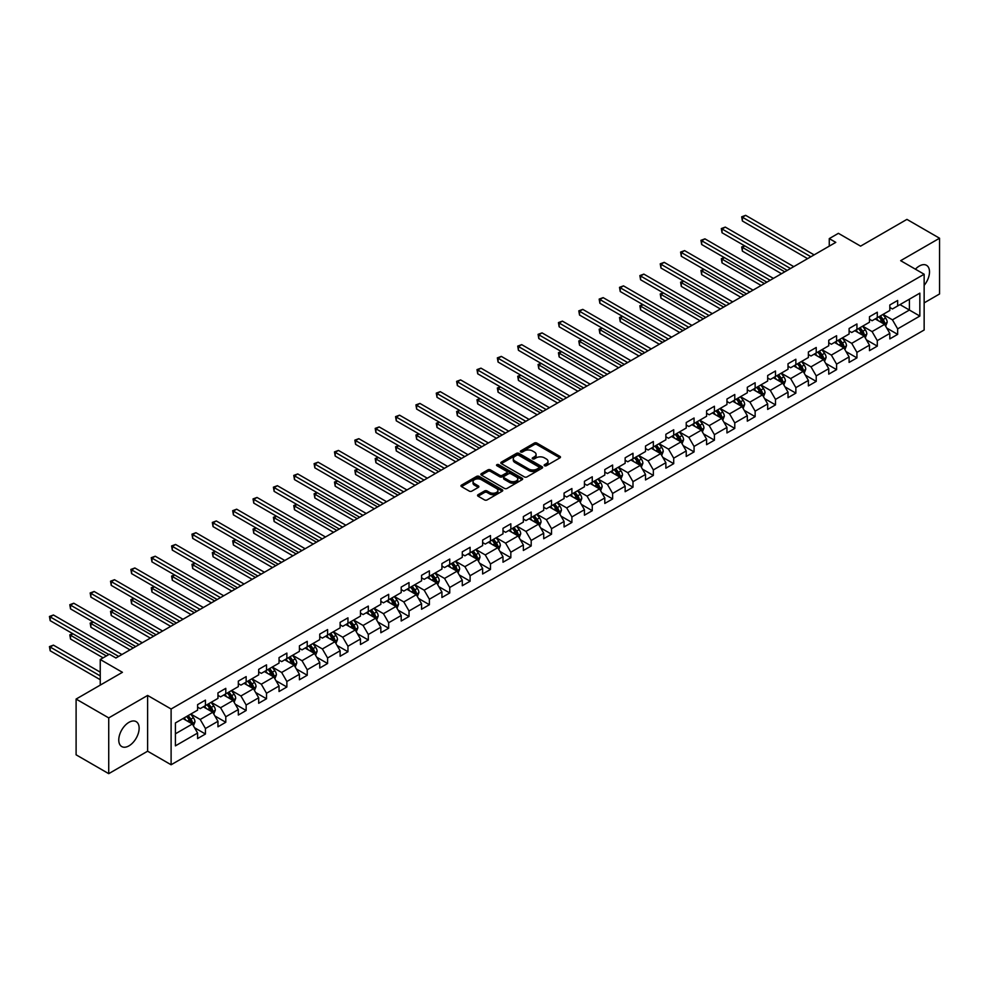 <?xml version="1.0" encoding="UTF-8"?>
<svg xmlns="http://www.w3.org/2000/svg" width="989" height="989" viewBox="0 0 989 989"><rect width="100%" height="100%" fill="white"/><g stroke="black" fill="none" stroke-linecap="round" stroke-linejoin="round"><path stroke-width="1.48" d="M544.531 465.732A1.273 0.729 0 0 0 546.324 465.732L559.935 457.87A1.817 1.051 0 0 0 560.466 457.128A1.817 1.051 0 0 0 559.935 456.386L536.879 443.072A1.817 1.051 0 0 0 534.32 443.072L520.709 450.935A1.273 0.729 0 0 0 522.501 451.973L524.257 450.959A5.798 3.35 0 0 1 532.465 450.959L534.381 452.06A5.798 3.35 0 0 1 536.075 454.433A5.798 3.35 0 0 1 534.381 456.794L532.626 457.808A1.273 0.729 0 0 0 534.419 458.847L536.174 457.833A5.798 3.35 0 0 1 544.37 457.833L546.299 458.945A5.798 3.35 0 0 1 547.993 461.307A5.798 3.35 0 0 1 546.299 463.68L544.531 464.694A1.273 0.729 0 0 0 544.531 465.732L544.531 464.694M128.953 745.854A14.402 8.308 120 0 0 138.361 733.17A14.402 8.308 120 0 0 136.161 721.636A14.402 8.308 120 0 0 128.953 722.341A14.402 8.308 120 0 0 119.545 735.025A14.402 8.308 120 0 0 121.758 746.571A14.402 8.308 120 0 0 128.953 745.854M924.146 285.351A14.402 8.308 120 0 0 926.52 265.312A14.402 8.308 120 0 0 919.325 266.029A14.402 8.308 120 0 0 915.406 269.193M478.083 494.698A1.817 1.051 0 0 0 477.551 495.44A1.817 1.051 0 0 0 478.083 496.181L484.548 499.915A1.817 1.051 0 0 0 487.107 499.915L502.227 491.187A1.817 1.051 0 0 0 502.758 490.445A1.817 1.051 0 0 0 502.227 489.703L479.171 476.401A1.817 1.051 0 0 0 476.611 476.401L461.492 485.117A1.817 1.051 0 0 0 460.961 485.859A1.817 1.051 0 0 0 461.492 486.6L469.305 491.113A1.817 1.051 0 0 0 471.864 491.113L478.342 487.379A1.817 1.051 0 0 0 478.874 486.637A1.817 1.051 0 0 0 478.342 485.896L474.46 483.658A4.846 2.794 0 0 1 473.039 481.68A4.846 2.794 0 0 1 476.03 479.096A4.846 2.794 0 0 1 481.322 479.702L496.49 488.467A4.846 2.794 0 0 1 497.912 490.445A4.846 2.794 0 0 1 494.92 493.029A4.846 2.794 0 0 1 489.642 492.423L487.107 490.964A1.817 1.051 0 0 0 484.548 490.964L478.083 494.698L478.083 496.181M924.146 302.881L939.55 293.98L939.55 238.225L906.925 219.385L860.591 246.137L838.4 233.33L829.264 238.609L835.792 242.367L115.911 657.994L109.383 654.224L100.248 659.502L100.248 685.117M108.728 717.903L108.728 773.658L147.621 751.207L147.621 695.44L108.728 717.903L76.104 699.062L122.426 672.31L100.248 659.502M147.621 695.44L171.109 709.002L924.146 274.237L924.146 330.005L171.109 764.769L171.109 709.002M939.55 238.225L900.658 260.676L924.146 274.237M524.393 476.908A1.817 1.051 0 0 0 526.952 476.908L542.071 468.18A1.817 1.051 0 0 0 542.602 467.451A1.817 1.051 0 0 0 542.071 466.709L519.015 453.395A1.817 1.051 0 0 0 516.443 453.395L501.336 462.123A1.817 1.051 0 0 0 500.805 462.864A1.817 1.051 0 0 0 501.336 463.606L524.393 476.908M497.418 466.004A1.273 0.729 0 0 1 498.703 466.178L498.703 464.669L522.143 478.206A1.817 1.051 0 0 1 522.674 478.948A1.817 1.051 0 0 1 522.143 479.69L507.036 488.418A1.817 1.051 0 0 1 504.477 488.418L481.408 475.103L481.408 473.62A1.817 1.051 0 0 0 480.877 474.361A1.817 1.051 0 0 0 481.408 475.103M481.408 473.62L487.886 469.886A1.817 1.051 0 0 1 490.445 469.886L499.791 475.289A1.817 1.051 0 0 0 502.363 475.289L506.652 472.804A1.817 1.051 0 0 0 507.184 472.074A1.817 1.051 0 0 0 506.652 471.333L496.911 465.708A1.273 0.729 0 0 1 498.703 464.669M108.728 773.658L76.104 754.817L76.104 699.062M194.536 727.731L205.44 734.023L205.44 728.522L217.963 721.29L217.963 726.791L225.789 722.267L225.789 716.765L238.324 709.533L238.324 715.035L246.15 710.51L246.15 705.009L258.685 697.777L258.685 703.278L266.511 698.766L266.511 693.264L279.046 686.02L279.046 691.521L286.872 687.009L286.872 681.508L299.407 674.275L299.407 679.777L307.233 675.252L307.233 669.751L319.756 662.519L319.756 668.02L327.594 663.495L327.594 657.994L340.117 650.762L340.117 656.263L347.955 651.739L347.955 646.237L360.478 639.005L360.478 644.507L368.316 639.982L368.316 634.493L380.839 627.249L380.839 632.75L388.665 628.238L388.665 622.736L401.2 615.504L401.2 621.005L409.026 616.481L409.026 610.979L421.561 603.747L421.561 609.249L429.387 604.724L429.387 599.223L441.922 591.991L441.922 597.492L449.748 592.967L449.748 587.466L462.283 580.234L462.283 585.735L470.109 581.211L470.109 575.709L482.632 568.477L482.632 573.979L490.47 569.466L490.47 563.965L502.993 556.733L502.993 562.222L510.831 557.709L510.831 552.208L523.354 544.976L523.354 550.477L531.192 545.953L531.192 540.451L543.715 533.219L543.715 538.721L551.541 534.196L551.541 528.695L564.076 521.463L564.076 526.964L571.902 522.439L571.902 516.938L584.437 509.706L584.437 515.207L592.263 510.695L592.263 505.194L604.798 497.949L604.798 503.45L612.624 498.938L612.624 493.437L625.147 486.205L625.147 491.706L632.985 487.181L632.985 481.68L645.508 474.448L645.508 479.949L653.346 475.425L653.346 469.923L665.869 462.691L665.869 468.193L673.707 463.668L673.707 458.167L686.23 450.935L686.23 456.436L694.068 451.911L694.068 446.422L706.591 439.178L706.591 444.679L714.417 440.167L714.417 434.666L726.952 427.433L726.952 432.935L734.778 428.41L734.778 422.909L747.313 415.677L747.313 421.178L755.139 416.653L755.139 411.152L767.674 403.92L767.674 409.421L775.5 404.897L775.5 399.395L788.023 392.163L788.023 397.665L795.861 393.14L795.861 387.639L808.384 380.406L808.384 385.908L816.222 381.395L816.222 375.894L828.745 368.662L828.745 374.151L836.583 369.639L836.583 364.137L849.106 356.905L849.106 362.407L856.931 357.882L856.931 352.381L869.467 345.149L869.467 350.65L877.292 346.125L877.292 340.624L889.828 333.392L889.828 338.893L897.653 334.369L897.653 328.867L919.844 316.06L919.844 293.152L909.398 299.185L909.398 310.039L919.844 316.06M205.44 734.023L197.602 738.548L197.602 733.047L175.412 745.854L175.412 722.947L197.602 710.139L197.602 704.638L205.44 700.113L205.44 705.614L217.963 698.382L217.963 692.881L225.789 688.356L225.789 693.858L238.324 686.626L238.324 681.124L246.15 676.612L246.15 682.113L258.685 674.869L258.685 669.368L266.511 664.855L266.511 670.357L279.046 663.125L279.046 657.623L286.872 653.099L286.872 658.6L299.407 651.368L299.407 645.866L307.233 641.342L307.233 646.843L319.756 639.611L319.756 634.11L327.594 629.585L327.594 635.086L340.117 627.854L340.117 622.353L347.955 617.841L347.955 623.33L360.478 616.098L360.478 610.596L368.316 606.084L368.316 611.585L380.839 604.353L380.839 598.852L388.665 594.327L388.665 599.829L401.2 592.596L401.2 587.095L409.026 582.57L409.026 588.072L421.561 580.84L421.561 575.338L429.387 570.814L429.387 576.315L441.922 569.083L441.922 563.582L449.748 559.057L449.748 564.558L462.283 557.326L462.283 551.825L470.109 547.313L470.109 552.814L482.632 545.569L482.632 540.081L490.47 535.556L490.47 541.057L502.993 533.825L502.993 528.324L510.831 523.799L510.831 529.3L523.354 522.068L523.354 516.567L531.192 512.042L531.192 517.544L543.715 510.312L543.715 504.81L551.541 500.286L551.541 505.787L564.076 498.555L564.076 493.054L571.902 488.541L571.902 494.03L584.437 486.798L584.437 481.297L592.263 476.785L592.263 482.286L604.798 475.054L604.798 469.552L612.624 465.028L612.624 470.529L625.147 463.297L625.147 457.796L632.985 453.271L632.985 458.772L645.508 451.54L645.508 446.039L653.346 441.514L653.346 447.016L665.869 439.784L665.869 434.282L673.707 429.758L673.707 435.259L686.23 428.027L686.23 422.526L694.068 418.013L694.068 423.515L706.591 416.282L706.591 410.781L714.417 406.256L714.417 411.758L726.952 404.526L726.952 399.024L734.778 394.5L734.778 400.001L747.313 392.769L747.313 387.268L755.139 382.743L755.139 388.244L767.674 381.012L767.674 375.511L775.5 370.986L775.5 376.488L788.023 369.256L788.023 363.754L795.861 359.242L795.861 364.743L808.384 357.499L808.384 351.997L816.222 347.485L816.222 352.986L828.745 345.754L828.745 340.253L836.583 335.728L836.583 341.23L849.106 333.998L849.106 328.496L856.931 323.972L856.931 329.473L869.467 322.241L869.467 316.74L877.292 312.215L877.292 317.716L889.828 310.484L889.828 304.983L897.653 300.471L897.653 305.96L919.844 293.152M203.351 706.826L212.746 712.253L200.211 719.485L190.815 714.058M197.602 707.123L200.211 708.631L205.44 705.614M200.211 719.485L205.44 728.522M212.746 712.253L217.963 721.29M223.712 695.069L233.107 700.496L220.572 707.728L211.176 702.301M217.963 695.366L220.572 696.874L225.789 693.858M220.572 707.728L225.789 716.765M233.107 700.496L238.324 709.533M244.06 683.312L253.468 688.74L240.933 695.972L231.537 690.545M238.324 683.609L240.933 685.117L246.15 682.113M240.933 695.972L246.15 705.009M253.468 688.74L258.685 697.777M264.422 671.556L273.817 676.983L261.294 684.215L251.898 678.788M258.685 671.865L261.294 673.361L266.511 670.357M261.294 684.215L266.511 693.264M273.817 676.983L279.046 686.02M284.783 659.799L294.178 665.226L281.655 672.458L272.259 667.043M279.046 660.108L281.655 661.616L286.872 658.6M281.655 672.458L286.872 681.508M294.178 665.226L299.407 674.275M305.144 648.055L314.539 653.469L302.016 660.714L292.62 655.287M299.407 648.351L302.016 649.86L307.233 646.843M302.016 660.714L307.233 669.751M314.539 653.469L319.756 662.519M325.505 636.298L334.9 641.725L322.377 648.957L312.969 643.53M319.756 636.595L322.377 638.103L327.594 635.086M322.377 648.957L327.594 657.994M334.9 641.725L340.117 650.762M345.866 624.541L355.261 629.968L342.726 637.2L333.33 631.773M340.117 624.838L342.726 626.346L347.955 623.33M342.726 637.2L347.955 646.237M355.261 629.968L360.478 639.005M366.227 612.784L375.622 618.212L363.087 625.444L353.691 620.016M360.478 613.093L363.087 614.589L368.316 611.585M363.087 625.444L368.316 634.493M375.622 618.212L380.839 627.249M386.588 601.028L395.983 606.455L383.448 613.687L374.052 608.26M380.839 601.337L383.448 602.845L388.665 599.829M383.448 613.687L388.665 622.736M395.983 606.455L401.2 615.504M406.936 589.283L416.332 594.698L403.809 601.93L394.413 596.515M401.2 589.58L403.809 591.088L409.026 588.072M403.809 601.93L409.026 610.979M416.332 594.698L421.561 603.747M427.297 577.527L436.693 582.954L424.17 590.186L414.774 584.759M421.561 577.823L424.17 579.331L429.387 576.315M424.17 590.186L429.387 599.223M436.693 582.954L441.922 591.991M447.658 565.77L457.054 571.197L444.531 578.429L435.135 573.002M441.922 566.067L444.531 567.575L449.748 564.558M444.531 578.429L449.748 587.466M457.054 571.197L462.283 580.234M468.02 554.013L477.415 559.44L464.892 566.672L455.496 561.245M462.283 554.31L464.892 555.818L470.109 552.814M464.892 566.672L470.109 575.709M477.415 559.44L482.632 568.477M488.381 542.256L497.776 547.683L485.253 554.916L475.845 549.488M482.632 542.565L485.253 544.074L490.47 541.057M485.253 554.916L490.47 563.965M497.776 547.683L502.993 556.733M508.742 530.5L518.137 535.927L505.602 543.159L496.206 537.744M502.993 530.809L505.602 532.317L510.831 529.3M505.602 543.159L510.831 552.208M518.137 535.927L523.354 544.976M529.103 518.755L538.498 524.17L525.963 531.414L516.567 525.987M523.354 519.052L525.963 520.56L531.192 517.544M525.963 531.414L531.192 540.451M538.498 524.17L543.715 533.219M549.451 506.998L558.859 512.426L546.324 519.658L536.928 514.231M543.715 507.295L546.324 508.803L551.541 505.787M546.324 519.658L551.541 528.695M558.859 512.426L564.076 521.463M569.812 495.242L579.208 500.669L566.685 507.901L557.289 502.474M564.076 495.538L566.685 497.047L571.902 494.03M566.685 507.901L571.902 516.938M579.208 500.669L584.437 509.706M590.173 483.485L599.569 488.912L587.046 496.144L577.65 490.717M584.437 483.794L587.046 485.29L592.263 482.286M587.046 496.144L592.263 505.194M599.569 488.912L604.798 497.949M610.534 471.728L619.93 477.155L607.407 484.387L598.011 478.973M604.798 472.037L607.407 473.546L612.624 470.529M607.407 484.387L612.624 493.437M619.93 477.155L625.147 486.205M630.895 459.984L640.291 465.399L627.768 472.643L618.372 467.216M625.147 460.281L627.768 461.789L632.985 458.772M627.768 472.643L632.985 481.68M640.291 465.399L645.508 474.448M651.256 448.227L660.652 453.654L648.116 460.886L638.721 455.459M645.508 448.524L648.116 450.032L653.346 447.016M648.116 460.886L653.346 469.923M660.652 453.654L665.869 462.691M671.618 436.47L681.013 441.898L668.477 449.13L659.082 443.702M665.869 436.767L668.477 438.275L673.707 435.259M668.477 449.13L673.707 458.167M681.013 441.898L686.23 450.935M691.979 424.714L701.374 430.141L688.839 437.373L679.443 431.946M686.23 425.023L688.839 426.519L694.068 423.515M688.839 437.373L694.068 446.422M701.374 430.141L706.591 439.178M712.327 412.957L721.735 418.384L709.2 425.616L699.804 420.189M706.591 413.266L709.2 414.774L714.417 411.758M709.2 425.616L714.417 434.666M721.735 418.384L726.952 427.433M732.688 401.213L742.084 406.627L729.561 413.859L720.165 408.445M726.952 401.509L729.561 403.018L734.778 400.001M729.561 413.859L734.778 422.909M742.084 406.627L747.313 415.677M753.049 389.456L762.445 394.883L749.922 402.115L740.526 396.688M747.313 389.753L749.922 391.261L755.139 388.244M749.922 402.115L755.139 411.152M762.445 394.883L767.674 403.92M773.41 377.699L782.806 383.126L770.283 390.358L760.887 384.931M767.674 377.996L770.283 379.504L775.5 376.488M770.283 390.358L775.5 399.395M782.806 383.126L788.023 392.163M793.771 365.942L803.167 371.37L790.644 378.602L781.236 373.174M788.023 366.239L790.644 367.747L795.861 364.743M790.644 378.602L795.861 387.639M803.167 371.37L808.384 380.406M814.132 354.186L823.528 359.613L810.992 366.845L801.597 361.418M808.384 354.495L810.992 356.003L816.222 352.986M810.992 366.845L816.222 375.894M823.528 359.613L828.745 368.662M834.493 342.429L843.889 347.856L831.353 355.088L821.958 349.673M828.745 342.738L831.353 344.246L836.583 341.23M831.353 355.088L836.583 364.137M843.889 347.856L849.106 356.905M854.855 330.685L864.25 336.099L851.714 343.344L842.319 337.917M849.106 330.981L851.714 332.489L856.931 329.473M851.714 343.344L856.931 352.381M864.25 336.099L869.467 345.149M875.203 318.928L884.611 324.355L872.075 331.587L862.68 326.16M869.467 319.224L872.075 320.733L877.292 317.716M872.075 331.587L877.292 340.624M884.611 324.355L889.828 333.392M900.002 304.612L909.398 310.039L892.437 319.83L883.041 314.403M889.828 307.468L892.437 308.976L897.653 305.96M892.437 319.83L897.653 328.867M147.621 751.207L171.109 764.769M829.264 238.609L829.264 246.137M175.412 733.801L192.385 723.997L182.99 718.57M192.385 723.997L197.602 733.047M886.762 328.076L897.653 334.369M866.401 339.833L877.292 346.125M846.04 351.589L856.931 357.882M825.679 363.346L836.583 369.639M805.318 375.103L816.222 381.395M784.957 386.847L795.861 393.14M764.608 398.604L775.5 404.897M744.247 410.361L755.139 416.653M723.886 422.118L734.778 428.41M703.525 433.874L714.417 440.167M683.164 445.631L694.068 451.911M662.803 457.375L673.707 463.668M642.442 469.132L653.346 475.425M622.081 480.889L632.985 487.181M601.732 492.646L612.624 498.938M581.371 504.402L592.263 510.695M561.01 516.147L571.902 522.439M540.649 527.903L551.541 534.196M520.288 539.66L531.192 545.953M499.927 551.417L510.831 557.709M479.566 563.174L490.47 569.466M459.205 574.918L470.109 581.211M438.856 586.675L449.748 592.967M418.495 598.432L429.387 604.724M398.134 610.188L409.026 616.481M377.773 621.945L388.665 628.238M357.412 633.702L368.316 639.982M337.051 645.446L347.955 651.739M316.69 657.203L327.594 663.495M296.329 668.96L307.233 675.252M275.98 680.716L286.872 687.009M255.619 692.473L266.511 698.766M235.258 704.217L246.15 710.51M214.897 715.974L225.789 722.267M545.038 465.906L546.299 465.176A5.798 3.35 0 0 0 547.993 462.815L547.993 461.307M536.075 454.433L536.075 455.941A5.798 3.35 0 0 1 534.381 458.303L533.133 459.032M559.91 457.882L536.879 444.58A1.817 1.051 0 0 0 534.32 444.58L521.215 452.146M542.046 468.205L519.015 454.903A1.817 1.051 0 0 0 516.443 454.903L501.361 463.618L501.336 462.123M538.869 467.97A1.273 0.729 0 0 0 538.869 466.932L518.632 455.249A1.273 0.729 0 0 0 516.827 455.249L514.972 456.312A5.798 3.35 0 0 0 513.279 458.686A5.798 3.35 0 0 0 514.972 461.047L528.806 469.033A5.798 3.35 0 0 0 537.015 469.033L538.869 467.97L538.869 469.466A1.273 0.729 0 0 0 539.24 468.959L539.24 467.451M513.279 458.686L513.279 460.194A5.798 3.35 0 0 0 514.972 462.555L514.972 461.047M538.869 469.466L537.015 470.541A5.798 3.35 0 0 1 528.806 470.541L514.972 462.555M481.433 475.116L487.886 471.394L487.886 469.886M507.184 472.074L507.184 473.57A1.817 1.051 0 0 1 506.652 474.312L502.363 476.797A1.817 1.051 0 0 1 499.791 476.797L490.445 471.394A1.817 1.051 0 0 0 487.886 471.394M498.703 466.178L522.13 479.702M509.496 480.889A4.846 2.794 0 0 0 514.774 481.495A4.846 2.794 0 0 0 517.766 478.911A4.846 2.794 0 0 0 516.357 476.933L511.004 473.842A1.817 1.051 0 0 0 508.445 473.842L504.155 476.327A1.817 1.051 0 0 0 503.624 477.057A1.817 1.051 0 0 0 504.155 477.798L509.496 480.889L509.496 482.397A4.846 2.794 0 0 0 514.774 483.003A4.846 2.794 0 0 0 517.766 480.419L517.766 478.911M503.624 477.057L503.624 478.565A1.817 1.051 0 0 0 504.155 479.306L504.155 477.798M509.496 482.397L504.155 479.306M497.912 490.445L497.912 491.953A4.846 2.794 0 0 1 494.92 494.537A4.846 2.794 0 0 1 489.642 493.931L487.107 492.473A1.817 1.051 0 0 0 484.548 492.473L478.107 496.194M473.039 481.68L473.039 483.188A4.846 2.794 0 0 0 474.46 485.166L474.46 483.658M478.317 487.392L474.46 485.166M502.202 491.199L479.171 477.897A1.817 1.051 0 0 0 476.611 477.897L461.517 486.613L461.492 485.117M885.637 326.135L887.195 322.229A4.896 2.819 -120 0 0 885.625 318.062L882.93 314.465M878.244 320.671L876.415 318.235M744.865 245.94L742.393 247.361L742.393 251.132L781.508 273.718M878.887 316.801L881.582 320.399A4.896 2.819 60 0 1 882.979 323.341L884.549 322.439A4.896 2.819 -120 0 0 883.152 319.496L880.457 315.899M879.233 316.604L882.213 320.597A2.497 1.434 60 0 1 882.67 321.351L884.549 322.439M742.393 251.132L741.676 246.953L784.771 271.827M741.676 246.953L744.581 245.767M810.869 256.757L742.393 217.221L745.657 215.342L814.132 254.878M807.605 258.648L742.393 220.992L742.393 217.221L741.676 216.814L745.657 215.342M742.393 220.992L741.676 216.814M865.276 337.892L866.834 333.985A4.896 2.819 -120 0 0 865.264 329.819L862.581 326.222M857.883 332.428L856.054 329.992M724.504 257.684L722.032 259.118L722.032 262.889L761.147 285.475M858.526 328.558L861.221 332.156A4.896 2.819 60 0 1 862.618 335.098L864.188 334.183A4.896 2.819 -120 0 0 862.791 331.241L860.096 327.656M858.872 328.36L861.864 332.353A2.497 1.434 60 0 1 862.309 333.108L864.188 334.183M722.032 262.889L721.315 258.71L764.41 283.583M721.315 258.71L724.22 257.523M844.915 349.649L846.473 345.73A4.896 2.819 -120 0 0 844.915 341.576L842.22 337.978M837.522 344.184L835.693 341.737M704.156 269.441L701.671 270.875L701.671 274.645L740.786 297.219M838.165 340.315L840.86 343.9A4.896 2.819 60 0 1 842.269 346.842L843.827 345.94A4.896 2.819 -120 0 0 842.43 342.998L839.735 339.4M838.511 340.117L841.503 344.098A2.497 1.434 60 0 1 841.948 344.864L843.827 345.94M701.671 274.645L700.954 270.467L744.049 295.34M700.954 270.467L703.859 269.28M790.508 268.514L722.032 228.978L725.296 227.099L793.771 266.634M787.244 270.405L722.032 232.749L722.032 228.978L721.315 228.57L725.296 227.099M722.032 232.749L721.315 228.57M770.147 280.27L701.671 240.735L704.934 238.856L773.41 278.391M766.883 282.149L701.671 244.506L701.671 240.735L700.954 240.327L704.934 238.856M701.671 244.506L700.954 240.327M824.554 361.405L826.112 357.486A4.896 2.819 -120 0 0 824.554 353.32L821.859 349.723M817.161 355.941L815.332 353.493M683.795 281.197L681.31 282.631L681.31 286.402L720.425 308.976M817.816 352.059L820.499 355.657A4.896 2.819 60 0 1 821.908 358.599L823.466 357.697A4.896 2.819 -120 0 0 822.069 354.754L819.374 351.157M818.15 351.861L821.142 355.855A2.497 1.434 60 0 1 821.587 356.609L823.466 357.697M681.31 286.402L680.593 282.211L723.688 307.097M680.593 282.211L683.51 281.037M804.193 373.15L805.751 369.243A4.896 2.819 -120 0 0 804.193 365.077L801.498 361.479M796.8 367.698L794.971 365.25M663.434 292.954L660.949 294.388L660.949 298.146L700.064 320.733M797.455 363.816L800.15 367.413A4.896 2.819 60 0 1 801.547 370.356L803.105 369.453A4.896 2.819 -120 0 0 801.708 366.511L799.013 362.914M797.789 363.618L800.781 367.611A2.497 1.434 60 0 1 801.238 368.365L803.105 369.453M660.949 298.146L660.232 293.968L703.327 318.854M660.232 293.968L663.149 292.781M783.844 384.906L785.39 381A4.896 2.819 -120 0 0 783.832 376.834L781.137 373.236M776.439 379.442L774.61 377.007M643.073 304.711L640.588 306.145L640.588 309.903L679.703 332.489M777.094 375.573L779.789 379.17A4.896 2.819 60 0 1 781.186 382.113L782.756 381.21A4.896 2.819 -120 0 0 781.347 378.268L778.652 374.67M777.428 375.375L780.42 379.368A2.497 1.434 60 0 1 780.877 380.122L782.756 381.21M640.588 309.903L639.871 305.725L682.966 330.61M639.871 305.725L642.788 304.538M749.786 292.027L681.31 252.492L684.573 250.613L753.049 290.148M746.522 293.906L681.31 256.262L681.31 252.492L680.593 252.071L684.573 250.613M681.31 256.262L680.593 252.071M729.425 303.784L660.949 264.248L664.212 262.357L732.688 301.892M726.161 305.663L660.949 268.007L660.949 264.248L660.232 263.828L664.212 262.357M660.949 268.007L660.232 263.828M709.076 315.54L640.588 276.005L643.851 274.114L712.327 313.649M705.812 317.42L640.588 279.763L640.588 276.005L639.871 275.585L643.851 274.114M640.588 279.763L639.871 275.585M688.715 327.285L620.227 287.75L623.49 285.87L691.979 325.406M685.451 329.176L620.227 291.52L620.227 287.75L619.51 287.342L623.49 285.87M620.227 291.52L619.51 287.342M668.354 339.042L599.878 299.506L603.142 297.627L671.618 337.162M665.09 340.933L599.878 303.277L599.878 299.506L599.161 299.098L603.142 297.627M599.878 303.277L599.161 299.098M647.993 350.798L579.517 311.263L582.781 309.384L651.256 348.919M644.729 352.677L579.517 315.034L579.517 311.263L578.8 310.843L582.781 309.384M579.517 315.034L578.8 310.843M627.632 362.555L559.156 323.02L562.42 321.128L630.895 360.664M624.368 364.434L559.156 326.79L559.156 323.02L558.439 322.599L562.42 321.128M559.156 326.79L558.439 322.599M607.271 374.312L538.795 334.777L542.059 332.885L610.534 372.42M604.007 376.191L538.795 338.535L538.795 334.777L538.078 334.356L542.059 332.885M538.795 338.535L538.078 334.356M586.91 386.056L518.434 346.521L521.697 344.642L590.173 384.177M583.646 387.948L518.434 350.291L518.434 346.521L517.717 346.113L521.697 344.642M518.434 350.291L517.717 346.113M566.549 397.813L498.073 358.278L501.336 356.399L569.812 395.934M563.297 399.704L498.073 362.048L498.073 358.278L497.356 357.87L501.336 356.399M498.073 362.048L497.356 357.87M546.2 409.57L477.712 370.034L480.975 368.155L549.451 407.691M542.936 411.449L477.712 373.805L477.712 370.034L476.995 369.614L480.975 368.155M477.712 373.805L476.995 369.614M525.839 421.326L457.363 381.791L460.614 379.9L529.103 419.435M522.575 423.205L457.363 385.562L457.363 381.791L456.634 381.371L460.614 379.9M457.363 385.562L456.634 381.371M505.478 433.083L437.002 393.548L440.266 391.656L508.742 431.192M502.214 434.962L437.002 397.306L437.002 393.548L436.285 393.127L440.266 391.656M437.002 397.306L436.285 393.127M485.117 444.827L416.641 405.292L419.905 403.413L488.381 442.948M481.853 446.719L416.641 409.063L416.641 405.292L415.924 404.884L419.905 403.413M416.641 409.063L415.924 404.884M464.756 456.584L396.28 417.049L399.544 415.17L468.02 454.705M461.492 458.476L396.28 420.82L396.28 417.049L395.563 416.641L399.544 415.17M396.28 420.82L395.563 416.641M444.395 468.341L375.919 428.806L379.183 426.927L447.658 466.462M441.131 470.22L375.919 432.576L375.919 428.806L375.202 428.398L379.183 426.927M375.919 432.576L375.202 428.398M424.034 480.098L355.558 440.562L358.822 438.683L427.297 478.219M420.77 481.977L355.558 444.333L355.558 440.562L354.841 440.142L358.822 438.683M355.558 444.333L354.841 440.142M403.673 491.854L335.197 452.319L338.461 450.428L406.936 489.963M400.421 493.734L335.197 456.077L335.197 452.319L334.48 451.899L338.461 450.428M335.197 456.077L334.48 451.899M383.324 503.611L314.836 464.076L318.099 462.184L386.588 501.72M380.06 505.49L314.836 467.834L314.836 464.076L314.119 463.656L318.099 462.184M314.836 467.834L314.119 463.656M763.483 396.663L765.029 392.757A4.896 2.819 -120 0 0 763.471 388.59L760.776 384.993M756.078 391.199L754.248 388.764M622.711 316.468L620.227 317.889L620.227 321.66L659.342 344.246M756.733 387.329L759.428 390.927A4.896 2.819 60 0 1 760.825 393.869L762.395 392.967A4.896 2.819 -120 0 0 760.986 390.025L758.303 386.427M757.067 387.132L760.059 391.125A2.497 1.434 60 0 1 760.516 391.879L762.395 392.967M620.227 321.66L619.51 317.481L662.605 342.355M619.51 317.481L622.427 316.295M743.122 408.42L744.668 404.501A4.896 2.819 -120 0 0 743.11 400.347L740.415 396.75M735.717 402.956L733.887 400.508M602.35 328.212L599.878 329.646L599.878 333.417L638.981 356.003M736.372 399.086L739.067 402.684A4.896 2.819 60 0 1 740.464 405.614L742.034 404.711A4.896 2.819 -120 0 0 740.637 401.769L737.942 398.184M736.718 398.888L739.698 402.869A2.497 1.434 60 0 1 740.155 403.636L742.034 404.711M599.878 333.417L599.161 329.238L642.244 354.111M599.161 329.238L602.066 328.051M722.761 420.177L724.319 416.258A4.896 2.819 -120 0 0 722.749 412.092L720.054 408.506M715.368 414.712L713.539 412.265M581.989 339.969L579.517 341.403L579.517 345.173L618.632 367.747M716.011 410.831L718.706 414.428A4.896 2.819 60 0 1 720.103 417.37L721.673 416.468A4.896 2.819 -120 0 0 720.276 413.526L717.581 409.928M716.357 410.645L719.337 414.626A2.497 1.434 60 0 1 719.794 415.38L721.673 416.468M579.517 345.173L578.8 340.982L621.896 365.868M578.8 340.982L581.705 339.808M702.4 431.921L703.958 428.014A4.896 2.819 -120 0 0 702.388 423.848L699.705 420.251M695.007 426.469L693.178 424.021M561.628 351.725L559.156 353.16L559.156 356.93L598.271 379.504M695.65 422.587L698.345 426.185A4.896 2.819 60 0 1 699.742 429.127L701.312 428.225A4.896 2.819 -120 0 0 699.915 425.282L697.22 421.685M695.996 422.39L698.988 426.383A2.497 1.434 60 0 1 699.433 427.137L701.312 428.225M559.156 356.93L558.439 352.739L601.535 377.625M558.439 352.739L561.344 351.565M682.039 443.678L683.597 439.771A4.896 2.819 -120 0 0 682.039 435.605L679.344 432.008M674.646 438.214L672.817 435.778M541.28 363.482L538.795 364.916L538.795 368.674L577.91 391.261M675.289 434.344L677.984 437.942A4.896 2.819 60 0 1 679.394 440.884L680.951 439.981A4.896 2.819 -120 0 0 679.554 437.039L676.859 433.442M675.635 434.146L678.627 438.139A2.497 1.434 60 0 1 679.072 438.893L680.951 439.981M538.795 368.674L538.078 364.496L581.173 389.382M538.078 364.496L540.983 363.309M661.678 455.435L663.236 451.528A4.896 2.819 -120 0 0 661.678 447.362L658.983 443.764M654.285 449.97L652.456 447.535M520.919 375.239L518.434 376.661L518.434 380.431L557.549 403.018M654.941 446.101L657.623 449.698A4.896 2.819 60 0 1 659.033 452.641L660.59 451.738A4.896 2.819 -120 0 0 659.193 448.796L656.498 445.198M655.274 445.903L658.266 449.896A2.497 1.434 60 0 1 658.711 450.65L660.59 451.738M518.434 380.431L517.717 376.253L560.812 401.126M517.717 376.253L520.634 375.066M641.317 467.191L642.875 463.285A4.896 2.819 -120 0 0 641.317 459.119L638.622 455.521M633.924 461.727L632.095 459.292M500.558 386.983L498.073 388.417L498.073 392.188L537.188 414.774M634.579 457.858L637.275 461.455A4.896 2.819 60 0 1 638.671 464.397L640.229 463.482A4.896 2.819 -120 0 0 638.832 460.54L636.137 456.955M634.913 457.66L637.905 461.64A2.497 1.434 60 0 1 638.362 462.407L640.229 463.482M498.073 392.188L497.356 388.009L540.451 412.883M497.356 388.009L500.273 386.823M620.968 478.948L622.514 475.029A4.896 2.819 -120 0 0 620.956 470.863L618.261 467.278M613.563 473.484L611.734 471.036M480.197 398.74L477.712 400.174L477.712 403.945L516.827 426.519M614.218 469.614L616.913 473.199A4.896 2.819 60 0 1 618.31 476.142L619.88 475.239A4.896 2.819 -120 0 0 618.471 472.297L615.776 468.699M614.552 469.416L617.544 473.397A2.497 1.434 60 0 1 618.001 474.164L619.88 475.239M477.712 403.945L476.995 399.766L520.09 424.64M476.995 399.766L479.912 398.579M600.607 490.705L602.153 486.786A4.896 2.819 -120 0 0 600.595 482.62L597.9 479.022M593.202 485.24L591.373 482.793M459.836 410.497L457.363 411.931L457.363 415.701L496.466 438.275M593.857 481.359L596.552 484.956A4.896 2.819 60 0 1 597.949 487.898L599.519 486.996A4.896 2.819 -120 0 0 598.11 484.054L595.427 480.456M594.191 481.161L597.183 485.154A2.497 1.434 60 0 1 597.64 485.908L599.519 486.996M457.363 415.701L456.634 411.511L499.729 436.396M456.634 411.511L459.551 410.336M580.246 502.449L581.792 498.543A4.896 2.819 -120 0 0 580.234 494.376L577.539 490.779M572.841 496.997L571.012 494.549M439.475 422.254L437.002 423.688L437.002 427.446L476.105 450.032M573.496 493.115L576.191 496.713A4.896 2.819 60 0 1 577.588 499.655L579.158 498.753A4.896 2.819 -120 0 0 577.761 495.81L575.066 492.213M573.843 492.918L576.822 496.911A2.497 1.434 60 0 1 577.279 497.665L579.158 498.753M437.002 427.446L436.285 423.267L479.368 448.153M436.285 423.267L439.19 422.08M559.885 514.206L561.443 510.299A4.896 2.819 -120 0 0 559.873 506.133L557.178 502.536M552.492 508.742L550.663 506.306M419.113 434.01L416.641 435.432L416.641 439.203L455.756 461.789M553.135 504.872L555.83 508.47A4.896 2.819 60 0 1 557.227 511.412L558.797 510.509A4.896 2.819 -120 0 0 557.4 507.567L554.705 503.97M553.481 504.674L556.461 508.667A2.497 1.434 60 0 1 556.918 509.422L558.797 510.509M416.641 439.203L415.924 435.024L459.02 459.897M415.924 435.024L418.829 433.837M539.524 525.963L541.082 522.056A4.896 2.819 -120 0 0 539.512 517.89L536.829 514.292M532.131 520.498L530.302 518.063M398.765 445.755L396.28 447.189L396.28 450.959L435.395 473.546M532.774 516.629L535.469 520.226A4.896 2.819 60 0 1 536.866 523.169L538.436 522.254A4.896 2.819 -120 0 0 537.039 519.324L534.344 515.726M533.12 516.431L536.112 520.424A2.497 1.434 60 0 1 536.557 521.178L538.436 522.254M396.28 450.959L395.563 446.781L438.659 471.654M395.563 446.781L398.468 445.594M519.163 537.719L520.721 533.8A4.896 2.819 -120 0 0 519.163 529.647L516.468 526.049M511.77 532.255L509.941 529.807M378.404 457.511L375.919 458.945L375.919 462.716L415.034 485.29M512.413 528.386L515.108 531.971A4.896 2.819 60 0 1 516.518 534.913L518.075 534.011A4.896 2.819 -120 0 0 516.678 531.068L513.983 527.471M512.759 528.188L515.751 532.169A2.497 1.434 60 0 1 516.196 532.935L518.075 534.011M375.919 462.716L375.202 458.537L418.298 483.411M375.202 458.537L378.107 457.351M498.802 549.476L500.36 545.557A4.896 2.819 -120 0 0 498.802 541.391L496.107 537.793M491.409 544.012L489.58 541.564M358.043 469.268L355.558 470.702L355.558 474.473L394.673 497.047M492.065 540.13L494.747 543.727A4.896 2.819 60 0 1 496.157 546.67L497.714 545.767A4.896 2.819 -120 0 0 496.317 542.825L493.622 539.228M492.398 539.932L495.39 543.925A2.497 1.434 60 0 1 495.835 544.679L497.714 545.767M355.558 474.473L354.841 470.282L397.937 495.168M354.841 470.282L357.758 469.107M478.453 561.22L479.999 557.314A4.896 2.819 -120 0 0 478.441 553.148L475.746 549.55M471.048 555.769L469.219 553.321M337.682 481.025L335.197 482.459L335.197 486.217L374.312 508.803M471.704 551.887L474.399 555.484A4.896 2.819 60 0 1 475.796 558.426L477.353 557.524A4.896 2.819 -120 0 0 475.956 554.582L473.261 550.984M472.037 551.689L475.029 555.682A2.497 1.434 60 0 1 475.486 556.436L477.353 557.524M335.197 486.217L334.48 482.039L377.575 506.924M334.48 482.039L337.397 480.864M458.092 572.977L459.638 569.071A4.896 2.819 -120 0 0 458.08 564.904L455.385 561.307M450.687 567.513L448.858 565.078M317.321 492.782L314.836 494.216L314.836 497.974L353.951 520.56M451.343 563.643L454.038 567.241A4.896 2.819 60 0 1 455.435 570.183L457.005 569.281A4.896 2.819 -120 0 0 455.595 566.338L452.9 562.741M451.676 563.446L454.668 567.439A2.497 1.434 60 0 1 455.125 568.193L457.005 569.281M314.836 497.974L314.119 493.795L357.214 518.681M314.119 493.795L317.036 492.609M437.731 584.734L439.277 580.827A4.896 2.819 -120 0 0 437.719 576.661L435.024 573.064M430.326 579.27L428.497 576.834M296.96 504.538L294.487 505.96L294.487 509.731L333.59 532.317M430.981 575.4L433.677 578.998A4.896 2.819 60 0 1 435.073 581.94L436.644 581.038A4.896 2.819 -120 0 0 435.247 578.095L432.552 574.498M431.328 575.202L434.307 579.195A2.497 1.434 60 0 1 434.764 579.95L436.644 581.038M294.487 509.731L293.758 505.552L336.853 530.425M293.758 505.552L296.675 504.365M417.37 596.491L418.916 592.572A4.896 2.819 -120 0 0 417.358 588.418L414.663 584.82M409.965 591.026L408.136 588.579M276.599 516.283L274.126 517.717L274.126 521.487L313.241 544.074M410.62 587.157L413.315 590.754A4.896 2.819 60 0 1 414.712 593.684L416.282 592.782A4.896 2.819 -120 0 0 414.886 589.84L412.19 586.254M410.967 586.959L413.946 590.94A2.497 1.434 60 0 1 414.403 591.706L416.282 592.782M274.126 521.487L273.409 517.309L316.492 542.182M273.409 517.309L276.314 516.122M397.009 608.247L398.567 604.328A4.896 2.819 -120 0 0 396.997 600.162L394.302 596.577M389.617 602.783L387.787 600.335M256.238 528.039L253.765 529.474L253.765 533.244L292.88 555.818M390.259 598.901L392.954 602.499A4.896 2.819 60 0 1 394.351 605.441L395.921 604.539A4.896 2.819 -120 0 0 394.524 601.596L391.829 597.999M390.606 598.716L393.585 602.697A2.497 1.434 60 0 1 394.042 603.451L395.921 604.539M253.765 533.244L253.048 529.053L296.144 553.939M253.048 529.053L255.953 527.879M376.648 619.992L378.206 616.085A4.896 2.819 -120 0 0 376.636 611.919L373.953 608.322M369.256 614.54L367.426 612.092M235.889 539.796L233.404 541.23L233.404 545.001L272.519 567.575M369.898 610.658L372.593 614.256A4.896 2.819 60 0 1 373.99 617.198L375.56 616.295A4.896 2.819 -120 0 0 374.163 613.353L371.468 609.756M370.245 610.46L373.236 614.453A2.497 1.434 60 0 1 373.681 615.207L375.56 616.295M233.404 545.001L232.687 540.81L275.783 565.696M232.687 540.81L235.592 539.635M356.287 631.748L357.845 627.842A4.896 2.819 -120 0 0 356.287 623.676L353.592 620.078M348.894 626.284L347.065 623.849M215.528 551.553L213.043 552.987L213.043 556.745L252.158 579.331M349.537 622.415L352.232 626.012A4.896 2.819 60 0 1 353.642 628.955L355.199 628.052A4.896 2.819 -120 0 0 353.802 625.11L351.107 621.512M349.883 622.217L352.875 626.21A2.497 1.434 60 0 1 353.32 626.964L355.199 628.052M213.043 556.745L212.326 552.567L255.422 577.452M212.326 552.567L215.231 551.38M335.926 643.505L337.484 639.599A4.896 2.819 -120 0 0 335.926 635.433L333.231 631.835M328.533 638.041L326.704 635.606M195.167 563.31L192.682 564.731L192.682 568.502L231.797 591.088M329.189 634.172L331.871 637.769A4.896 2.819 60 0 1 333.281 640.711L334.838 639.809A4.896 2.819 -120 0 0 333.441 636.867L330.746 633.269M329.522 633.974L332.514 637.967A2.497 1.434 60 0 1 332.959 638.721L334.838 639.809M192.682 568.502L191.965 564.323L235.061 589.197M191.965 564.323L194.882 563.137M315.578 655.262L317.123 651.355A4.896 2.819 -120 0 0 315.565 647.189L312.87 643.592M308.172 649.798L306.343 647.362M174.806 575.054L172.321 576.488L172.321 580.259L211.436 602.845M308.828 645.928L311.523 649.526A4.896 2.819 60 0 1 312.92 652.468L314.49 651.553A4.896 2.819 -120 0 0 313.08 648.611L310.385 645.026M309.161 645.73L312.153 649.711A2.497 1.434 60 0 1 312.611 650.478L314.49 651.553M172.321 580.259L171.604 576.08L214.7 600.953M171.604 576.08L174.521 574.893M295.217 667.019L296.762 663.1A4.896 2.819 -120 0 0 295.204 658.934L292.509 655.348M287.811 661.554L285.982 659.107M154.445 586.811L151.96 588.245L151.96 592.015L191.075 614.589M288.467 657.685L291.162 661.27A4.896 2.819 60 0 1 292.559 664.212L294.129 663.31A4.896 2.819 -120 0 0 292.719 660.368L290.037 656.77M288.8 657.487L291.792 661.468A2.497 1.434 60 0 1 292.25 662.234L294.129 663.31M151.96 592.015L151.243 587.837L194.339 612.71M151.243 587.837L154.16 586.65M274.855 678.775L276.401 674.857A4.896 2.819 -120 0 0 274.843 670.69L272.148 667.093M267.45 673.311L265.621 670.863M134.084 598.568L131.611 600.002L131.611 603.772L170.714 626.346M268.106 669.429L270.801 673.027A4.896 2.819 60 0 1 272.198 675.969L273.768 675.067A4.896 2.819 -120 0 0 272.371 672.124L269.676 668.527M268.452 669.232L271.431 673.225A2.497 1.434 60 0 1 271.888 673.979L273.768 675.067M131.611 603.772L130.882 599.581L173.977 624.467M130.882 599.581L133.799 598.407M362.963 515.356L294.487 475.82L297.738 473.941L366.227 513.476M359.699 517.247L294.487 479.591L294.487 475.82L293.758 475.412L297.738 473.941M294.487 479.591L293.758 475.412M342.602 527.112L274.126 487.577L277.39 485.698L345.866 525.233M339.338 529.004L274.126 491.348L274.126 487.577L273.409 487.169L277.39 485.698M274.126 491.348L273.409 487.169M322.241 538.869L253.765 499.334L257.029 497.455L325.505 536.99M318.977 540.748L253.765 503.104L253.765 499.334L253.048 498.913L257.029 497.455M253.765 503.104L253.048 498.913M301.88 550.626L233.404 511.09L236.668 509.199L305.144 548.734M298.616 552.505L233.404 514.861L233.404 511.09L232.687 510.67L236.668 509.199M233.404 514.861L232.687 510.67M281.519 562.382L213.043 522.847L216.307 520.956L284.783 560.491M278.255 564.262L213.043 526.605L213.043 522.847L212.326 522.427L216.307 520.956M213.043 526.605L212.326 522.427M261.158 574.127L192.682 534.592L195.946 532.712L264.422 572.248M257.894 576.018L192.682 538.362L192.682 534.592L191.965 534.184L195.946 532.712M192.682 538.362L191.965 534.184M240.797 585.884L172.321 546.348L175.585 544.469L244.06 584.005M237.545 587.775L172.321 550.119L172.321 546.348L171.604 545.94L175.585 544.469M172.321 550.119L171.604 545.94M220.448 597.64L151.96 558.105L155.224 556.226L223.712 595.761M217.184 599.519L151.96 561.876L151.96 558.105L151.243 557.697L155.224 556.226M151.96 561.876L151.243 557.697M200.087 609.397L131.611 569.862L134.863 567.97L203.351 607.506M196.823 611.276L131.611 573.632L131.611 569.862L130.882 569.441L134.863 567.97M131.611 573.632L130.882 569.441M254.494 690.52L256.04 686.613A4.896 2.819 -120 0 0 254.482 682.447L251.787 678.85M247.102 685.068L245.26 682.62M113.723 610.324L111.25 611.758L111.25 615.517L150.365 638.103M247.745 681.186L250.44 684.784A4.896 2.819 60 0 1 251.836 687.726L253.407 686.823A4.896 2.819 -120 0 0 252.01 683.881L249.315 680.284M248.091 680.988L251.07 684.981A2.497 1.434 60 0 1 251.527 685.736L253.407 686.823M111.25 615.517L110.533 611.338L153.616 636.224M110.533 611.338L113.438 610.151M179.726 621.154L111.25 581.619L114.514 579.727L182.99 619.262M176.462 623.033L111.25 585.377L111.25 581.619L110.533 581.198L114.514 579.727M111.25 585.377L110.533 581.198M234.133 702.277L235.691 698.37A4.896 2.819 -120 0 0 234.121 694.204L231.426 690.606M226.741 696.812L224.911 694.377M93.362 622.081L90.889 623.503L90.889 627.273L130.004 649.86M227.383 692.943L230.078 696.54A4.896 2.819 60 0 1 231.475 699.483L233.045 698.58A4.896 2.819 -120 0 0 231.649 695.638L228.953 692.04M227.73 692.745L230.709 696.738A2.497 1.434 60 0 1 231.166 697.492L233.045 698.58M90.889 627.273L90.172 623.095L133.268 647.968M90.172 623.095L93.077 621.908M159.365 632.898L90.889 593.363L94.153 591.484L162.629 631.019M156.101 634.79L90.889 597.133L90.889 593.363L90.172 592.955L94.153 591.484M90.889 597.133L90.172 592.955M213.772 714.033L215.33 710.127A4.896 2.819 -120 0 0 213.76 705.961L211.077 702.363M206.38 708.569L204.55 706.134M73.013 633.825L70.528 635.259L70.528 639.03L103.116 657.846M207.022 704.7L209.717 708.297A4.896 2.819 60 0 1 211.114 711.239L212.684 710.325A4.896 2.819 -120 0 0 211.287 707.395L208.592 703.797M207.369 704.502L210.36 708.495A2.497 1.434 60 0 1 210.805 709.249L212.684 710.325M70.528 639.03L69.811 634.851L106.379 655.967M69.811 634.851L72.716 633.665M139.004 644.655L70.528 605.12L73.792 603.241L142.268 642.776M135.74 646.546L70.528 608.89L70.528 605.12L69.811 604.712L73.792 603.241M70.528 608.89L69.811 604.712M193.411 725.79L194.969 721.871A4.896 2.819 -120 0 0 193.411 717.717L190.716 714.12M186.019 720.326L184.189 717.878M100.248 672.161L53.431 645.137L50.167 647.016L50.167 650.787L100.248 679.703M186.661 716.456L189.356 720.041A4.896 2.819 60 0 1 190.766 722.984L192.323 722.081A4.896 2.819 -120 0 0 190.926 719.139L188.231 715.541M187.008 716.259L189.999 720.239A2.497 1.434 60 0 1 190.444 721.006L192.323 722.081M50.167 650.787L49.45 646.608L100.248 675.932M49.45 646.608L53.431 645.137M118.643 656.412L50.167 616.876L53.431 614.997L121.907 654.533M108.852 654.533L50.167 620.647L50.167 616.876L49.45 616.468L53.431 614.997M50.167 620.647L49.45 616.468M546.299 465.176L546.299 463.68M532.626 458.847L532.626 457.808M534.381 458.303L534.381 456.794M520.709 451.973L520.709 450.935M534.32 444.58L534.32 443.072M536.879 444.58L536.879 443.072M559.935 457.87L559.935 456.386M516.443 454.903L516.443 453.395M519.015 454.903L519.015 453.395M542.071 468.18L542.071 466.709M528.806 470.541L528.806 469.033M537.015 470.541L537.015 469.033M490.445 471.394L490.445 469.886M499.791 476.797L499.791 475.289M502.363 476.797L502.363 475.289M506.652 474.312L506.652 472.804M522.143 479.69L522.143 478.206M484.548 492.473L484.548 490.964M487.107 492.473L487.107 490.964M489.642 493.931L489.642 492.423M478.342 487.379L478.342 485.896M476.611 477.897L476.611 476.401M479.171 477.897L479.171 476.401M502.227 491.187L502.227 489.703M884.117 324.071L887.158 322.315M883.152 319.496L885.625 318.062M879.666 321.499L881.582 320.399M863.768 335.827L866.797 334.072M862.791 331.241L865.264 329.819M859.305 333.256L861.221 332.156M843.407 347.584L846.436 345.829M842.43 342.998L844.915 341.576M838.956 345.013L840.86 343.9M823.046 359.341L826.075 357.585M822.069 354.754L824.554 353.32M818.595 356.769L820.499 355.657M802.685 371.085L805.714 369.342M801.708 366.511L804.193 365.077M798.234 368.514L800.15 367.413M782.324 382.842L785.365 381.086M781.347 378.268L783.832 376.834M777.873 380.271L779.789 379.17M761.963 394.599L765.004 392.843M760.986 390.025L763.471 388.59M757.512 392.027L759.428 390.927M741.602 406.355L744.643 404.6M740.637 401.769L743.11 400.347M737.151 403.784L739.067 402.684M721.253 418.112L724.282 416.357M720.276 413.526L722.749 412.092M716.79 415.541L718.706 414.428M700.892 429.856L703.921 428.113M699.915 425.282L702.388 423.848M696.429 427.285L698.345 426.185M680.531 441.613L683.56 439.87M679.554 437.039L682.039 435.605M676.08 439.042L677.984 437.942M660.17 453.37L663.199 451.614M659.193 448.796L661.678 447.362M655.719 450.799L657.623 449.698M639.809 465.127L642.838 463.371M638.832 460.54L641.317 459.119M635.358 462.555L637.275 461.455M619.448 476.883L622.489 475.128M618.471 472.297L620.956 470.863M614.997 474.312L616.913 473.199M599.087 488.64L602.128 486.885M598.11 484.054L600.595 482.62M594.636 486.069L596.552 484.956M578.726 500.385L581.767 498.641M577.761 495.81L580.234 494.376M574.275 497.813L576.191 496.713M558.377 512.141L561.406 510.386M557.4 507.567L559.873 506.133M553.914 509.57L555.83 508.47M538.016 523.898L541.045 522.143M537.039 519.324L539.512 517.89M533.553 521.327L535.469 520.226M517.655 535.655L520.684 533.899M516.678 531.068L519.163 529.647M513.204 533.083L515.108 531.971M497.294 547.412L500.323 545.656M496.317 542.825L498.802 541.391M492.843 544.84L494.747 543.727M476.933 559.156L479.962 557.413M475.956 554.582L478.441 553.148M472.482 556.584L474.399 555.484M456.572 570.913L459.613 569.157M455.595 566.338L458.08 564.904M452.121 568.341L454.038 567.241M436.211 582.669L439.252 580.914M435.247 578.095L437.719 576.661M431.76 580.098L433.677 578.998M415.85 594.426L418.891 592.671M414.886 589.84L417.358 588.418M411.399 591.855L413.315 590.754M395.501 606.183L398.53 604.427M394.524 601.596L396.997 600.162M391.038 603.611L392.954 602.499M375.14 617.927L378.169 616.184M374.163 613.353L376.636 611.919M370.677 615.356L372.593 614.256M354.779 629.684L357.808 627.941M353.802 625.11L356.287 623.676M350.329 627.113L352.232 626.012M334.418 641.441L337.447 639.685M333.441 636.867L335.926 635.433M329.967 638.869L331.871 637.769M314.057 653.197L317.098 651.442M313.08 648.611L315.565 647.189M309.606 650.626L311.523 649.526M293.696 664.954L296.737 663.199M292.719 660.368L295.204 658.934M289.245 662.383L291.162 661.27M273.335 676.711L276.376 674.955M272.371 672.124L274.843 670.69M268.884 674.139L270.801 673.027M252.974 688.455L256.015 686.712M252.01 683.881L254.482 682.447M248.523 685.884L250.44 684.784M232.625 700.212L235.654 698.457M231.649 695.638L234.121 694.204M228.162 697.641L230.078 696.54M212.264 711.969L215.293 710.213M211.287 707.395L213.76 705.961M207.801 709.397L209.717 708.297M191.903 723.725L194.932 721.97M190.926 719.139L193.411 717.717M187.453 721.154L189.356 720.041"/></g></svg>
